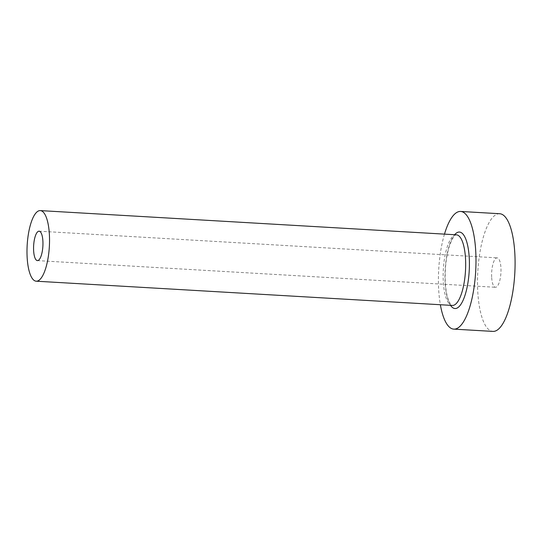 <?xml version="1.0" encoding="UTF-8"?>
<svg xmlns="http://www.w3.org/2000/svg" width="542" height="542" viewBox="0 0 542 542"><rect width="100%" height="100%" fill="white"/><g stroke="black" fill="none" stroke-linecap="round" stroke-linejoin="round"><path stroke-width="0.41" stroke-dasharray="2.71 2.03" d="M491.648 277.003A14.736 4.627 93.3 0 1 497.156 257.857A14.736 4.627 93.3 0 1 500.95 268.127A14.736 4.627 93.3 0 1 495.442 287.274A14.736 4.627 93.3 0 1 491.648 277.003M444.474 234.13A58.936 18.503 -86.7 0 0 438.6 288.039A58.936 18.503 -86.7 0 0 440.361 304.733M499.724 213.731A58.936 18.503 -86.7 0 0 477.698 290.316A58.936 18.503 -86.7 0 0 492.874 331.399M450.524 305.322A38.306 12.026 93.3 0 1 445.111 281.826A38.306 12.026 93.3 0 1 454.636 234.72M456.459 234.828A35.359 11.104 -86.7 0 0 443.248 280.776A35.359 11.104 -86.7 0 0 452.353 305.431L451.107 304.685C450.104 303.75 449.074 301.799 448.031 298.832C446.54 294.326 445.612 288.554 445.26 281.522C444.786 268.019 446.235 255.98 449.609 245.418C454.63 232.152 456.981 235.384 456.459 234.828M39.119 231.19L497.156 257.857M37.405 260.607L495.442 287.274"/><path stroke-width="0.81" d="M42.913 241.461A14.736 4.627 -86.7 0 0 39.119 231.19A14.736 4.627 -86.7 0 0 33.611 250.336A14.736 4.627 -86.7 0 0 37.405 260.607A14.736 4.627 -86.7 0 0 42.913 241.461M27.1 256.549A35.359 11.104 -86.7 0 0 36.206 281.196A35.359 11.104 -86.7 0 0 49.424 235.255A35.359 11.104 -86.7 0 0 40.318 210.601A35.359 11.104 -86.7 0 0 27.1 256.549M440.361 304.733A58.936 18.503 -86.7 0 0 453.776 329.123A58.936 18.503 -86.7 0 0 475.801 252.545A58.936 18.503 -86.7 0 0 460.625 211.455A58.936 18.503 -86.7 0 0 444.474 234.13M453.776 329.123L492.874 331.399A58.936 18.503 -86.7 0 0 514.9 254.821A58.936 18.503 -86.7 0 0 499.724 213.731L460.625 211.455M454.636 234.72A38.306 12.026 93.3 0 1 469.291 258.758A38.306 12.026 93.3 0 1 463.756 298.737A38.306 12.026 93.3 0 1 450.524 305.322M36.206 281.196L452.353 305.431A35.359 11.104 -86.7 0 0 465.564 259.483A35.359 11.104 -86.7 0 0 456.459 234.828L40.318 210.601"/></g></svg>
